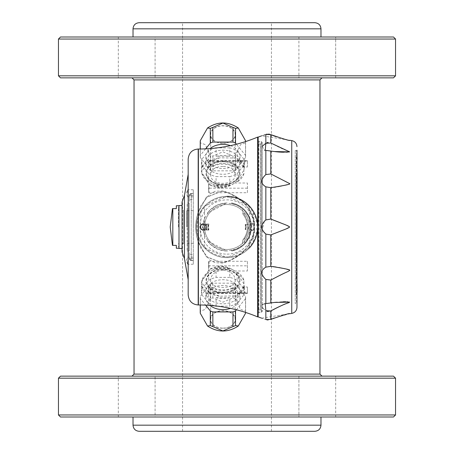 <?xml version="1.0" encoding="UTF-8"?>
<svg xmlns="http://www.w3.org/2000/svg" width="454" height="454" viewBox="0 0 454 454"><rect width="100%" height="100%" fill="white"/><g stroke="black" fill="none" stroke-linecap="round" stroke-linejoin="round"><path stroke-width="0.34" stroke-dasharray="2.27 1.7" d="M249.462 206.15L253.241 211.172L253.241 242.828L249.405 247.907A30.645 30.645 0 0 1 227.011 257.645L249.405 247.907A30.645 30.645 0 0 1 196.355 227.006A30.645 30.645 0 0 1 227 196.355L204.538 206.15L204.538 247.85L227 257.645A30.645 30.645 0 0 1 196.355 227.006A30.645 30.645 0 0 1 227 196.355L249.462 206.15L249.462 247.85M253.241 211.172L253.304 211.275C259.064 221.756 259.064 232.244 253.304 242.72L253.241 242.828M200.759 211.172L200.696 242.725C194.936 232.221 194.936 221.739 200.696 211.275L204.538 206.15M200.759 242.828L204.538 247.85M319.956 374.096L134.043 374.096M134.043 79.904L319.956 79.904M198.398 304.974L198.398 242.152L206.615 256.947L222 262.815C239.292 258.894 250.165 248.202 254.626 230.74L254.524 230.411L251.278 230.411L251.278 223.589L254.524 223.589L254.626 223.26C250.165 205.798 239.292 195.112 222 191.185L206.615 197.053L198.398 211.848L198.398 149.026M257.645 137.108L257.645 316.892M237.136 159.303A21.451 15.169 0 0 1 243.934 167.628L237.136 159.303L237.136 158.1L220.008 157.799L209.078 161.232L201.463 171.845L209.078 184.42L220.008 187.854C226.614 187.723 232.323 185.374 237.136 180.811L243.934 170.08L244.366 166.873L243.934 164.013L237.136 158.1L237.136 150.876A21.451 15.169 0 0 0 229.764 147.856L229.764 156.284L216.064 156.284L216.064 148.004M209.078 292.768L220.008 296.201L237.136 295.9L243.934 289.987L244.366 287.127L243.934 283.92L237.136 273.189C232.363 268.637 226.654 266.288 220.008 266.146L209.078 269.58L201.463 282.155L209.078 292.768A21.451 15.169 0 0 0 220.008 296.201M296.258 232.153L296.258 215.02L296.258 236.284L296.666 236.29L296.666 215.02L296.666 236.29L296.258 236.29L296.258 232.153L296.666 232.153M245.211 224.446L247.43 224.446L245.211 224.446A18.387 18.387 0 0 1 245.211 229.554L245.932 229.554A19.102 19.102 0 0 0 245.932 224.446A19.102 19.102 0 0 1 245.932 229.554L245.211 229.554A18.387 18.387 0 0 0 245.211 224.446M296.258 243.378L296.666 241.607L296.666 261.691L296.666 242.198L296.258 242.198L296.258 244.558L296.666 244.558L296.666 252.833L296.666 242.788L296.666 262.287L296.666 244.564L296.258 244.558L296.258 242.788L296.666 242.788L296.666 241.017L296.666 242.788L296.258 242.788L296.258 241.607L296.666 241.607L296.258 241.607L296.258 242.198L296.258 241.607L296.666 241.607L296.258 241.607L296.258 241.017L296.666 241.017L296.258 241.017L296.258 245.739L296.666 245.739L296.258 245.739L296.258 243.378L296.666 243.378M296.973 150.387L296.973 303.817L296.564 303.408L296.768 150.387M205.753 229.452A0.613 0.613 0 0 0 206.366 230.064L206.366 229.452L205.753 229.452A0.613 0.613 0 0 0 206.366 230.064L208.148 230.064A19.102 19.102 0 0 1 208.148 223.936L208.057 224.548A19.102 19.102 0 0 0 208.057 229.452L208.148 230.064L206.366 230.064A0.613 0.613 0 0 1 205.753 229.452L205.753 224.548L205.753 229.452L204.936 229.452L204.936 224.548L203 224.548L203.137 230.064M248.117 224.656L247.43 224.446A1.226 1.226 0 0 1 248.656 225.672A1.226 1.226 0 0 0 248.117 224.656A21.247 21.247 0 0 0 244.57 215.054L244.161 215.917L242.935 214.214L242.527 208.692A24.005 24.005 0 0 1 244.57 210.645L244.57 215.054M242.527 212.495A21.247 21.247 0 0 1 242.527 241.505L242.935 239.786L244.161 238.083A20.43 20.43 0 0 0 244.161 215.917M248.117 229.344A1.226 1.226 0 0 0 248.656 228.328A1.226 1.226 0 0 1 247.43 229.554L248.117 229.344A21.247 21.247 0 0 1 244.57 238.946L244.57 243.355A24.005 24.005 0 0 1 242.527 245.308L244.57 243.355L249.178 236.188L251.005 227L249.178 217.812L244.57 210.645L242.527 208.692L236.188 204.822L227 202.995A24.005 24.005 0 0 0 207.342 213.221C212.251 206.615 218.8 203.205 227 202.995L207.342 213.221M245.591 312.42A22.677 16.038 0 0 0 245.591 312.233A22.677 16.038 0 0 0 245.54 311.172L240.535 309.361L235.53 298.908L235.53 284.221A22.677 16.038 0 0 0 232.964 283.171L212.864 283.171A22.677 16.038 0 0 0 210.298 284.221L200.288 296.485A22.677 16.038 0 0 0 200.237 297.546A22.677 16.038 0 0 0 200.288 298.607L205.622 305.145M245.54 311.172L245.54 296.485L235.53 284.221M235.53 298.908A22.677 16.038 0 0 0 232.964 297.858L222.914 302.199L212.864 297.858A22.677 16.038 0 0 0 210.298 298.908L205.293 309.361L200.288 311.172A22.677 16.038 0 0 0 200.237 312.233M235.376 319.457A12.462 8.813 0 0 0 216.683 311.824A12.462 8.813 0 0 0 216.683 327.09A12.462 8.813 0 0 0 235.376 319.457M201.894 280.305L201.894 288.738L208.692 280.413L208.692 271.986L201.894 280.305A21.451 15.169 0 0 1 208.692 271.986M200.237 141.767A22.677 16.038 180 0 0 200.288 142.828L205.293 144.639L210.298 155.092A22.677 16.038 180 0 0 212.864 156.142L222.914 151.801L232.964 156.142A22.677 16.038 180 0 0 235.53 155.092L240.535 144.639L245.54 142.828A22.677 16.038 180 0 0 245.591 141.767A22.677 16.038 180 0 0 245.591 141.58M235.376 134.543A12.462 8.813 180 0 0 216.683 126.91A12.462 8.813 180 0 0 216.683 142.176A12.462 8.813 180 0 0 235.376 134.543M200.288 149.014L200.288 155.393A22.677 16.038 180 0 0 200.237 156.454A22.677 16.038 180 0 0 200.288 157.515L210.298 169.779A22.677 16.038 180 0 0 212.864 170.829L232.964 170.829A22.677 16.038 180 0 0 235.53 169.779L245.54 157.515A22.677 16.038 180 0 0 245.591 156.454A22.677 16.038 180 0 0 245.54 155.393L236.432 144.23M205.622 148.855L200.288 155.393M296.666 191.974L296.666 199.068L296.666 191.974L296.258 191.98L296.258 195.521L296.666 195.526L296.258 195.521L296.258 191.974L296.666 191.974M296.666 203.795L296.666 210.293L296.666 203.795L296.258 203.795L296.258 206.752L296.666 206.752M254.524 223.589L253.843 223.936L253.843 230.064L251.005 230.064A0.715 0.715 0 0 1 250.29 229.349L250.29 224.651L250.29 229.349A0.715 0.715 0 0 0 250.523 229.877L251.005 230.064L251.244 223.379M254.546 223.118L254.615 230.876C250.114 248.298 239.224 258.967 221.938 262.894L206.212 256.533L198.035 241.046C195.033 231.682 195.033 222.318 198.035 212.954L206.212 197.467L221.938 191.106C239.224 195.033 250.114 205.702 254.615 223.124L253.843 223.936L250.523 224.123A0.715 0.715 0 0 0 250.75 223.493L250.523 224.123L253.86 223.936M251.278 230.411L251.227 230.751C248.849 241.766 242.368 248.531 231.784 251.045A24.516 24.516 0 0 0 231.784 202.955C242.345 205.446 248.832 212.211 251.227 223.249L251.249 223.396M286.582 181.855L270.794 173.927L265.84 174.591C260.528 179.574 260.528 183.654 265.84 186.838L270.794 187.684L270.794 219.061L265.84 219.929L265.84 186.838M271.515 187.604L274.023 187.286M274.948 187.156L275.243 187.11M275.771 187.025L276.883 186.844M276.929 186.838L277.905 186.668M278.807 186.503L279.494 186.373M280.005 186.276L280.725 186.129M281.429 185.987L289.204 184.023M289.215 184.018L289.697 183.632L286.644 181.889M266.952 319.86L265.84 319.571C260.528 317.783 260.528 317.783 265.84 319.571L265.84 310.706L266.975 311.308M265.84 303.635L274.335 302.455L265.84 303.635L265.84 279.409L270.794 280.073L288.875 271.032M264.29 303.879L262.974 304.316M262.293 304.73L262.293 307.54M262.979 308.34L265.84 310.706M271.367 266.379L265.84 267.162C260.528 270.357 260.528 274.437 265.84 279.409M264.307 221.331L262.293 229.809M262.293 146.46L264.37 150.143M265.278 150.302L274.335 151.545L265.278 150.302M288.687 140.082L261.776 135.786M261.998 135.718L264.279 134.969M264.813 134.787L265.84 134.429L265.84 143.294L266.946 142.704M258.156 316.892L258.156 137.108M205.866 162.231A17.048 12.054 180 0 0 222.914 174.285A17.048 12.054 180 0 0 239.962 162.231A17.048 12.054 180 0 0 222.914 150.172A17.048 12.054 180 0 0 205.866 162.231L205.866 156.454A17.048 12.054 0 0 1 209.992 148.589M230.445 145.638A17.048 12.054 0 0 1 239.962 156.454A17.048 12.054 0 0 1 222.914 168.508A17.048 12.054 0 0 1 205.866 156.454M297.075 177.758L296.258 177.758L296.258 276.231L296.258 177.758L297.075 177.769L297.075 276.231L296.258 276.242L297.075 276.242L297.075 177.758M296.258 195.521L296.258 199.068L296.258 195.521L296.666 195.521M251.227 230.751L250.75 230.507A0.715 0.715 0 0 0 250.523 229.877L250.75 230.507A24.005 24.005 0 0 0 250.75 223.493L251.227 223.249M251.244 230.626L251.011 230.064L253.86 230.064L254.546 230.882M296.258 277.944L296.258 176.05L296.258 277.95L295.236 277.944L295.236 176.05L295.236 277.944M296.258 277.95L295.236 277.95M296.258 216.2L296.666 216.2L296.258 216.2M296.258 217.977L296.666 217.977L296.258 217.977M296.258 253.423L296.258 257.56L296.258 250.466L296.666 250.466L296.258 250.466L296.258 252.833L296.666 252.833L296.258 252.833L296.258 246.925L296.666 246.925L296.258 246.925L296.258 250.466L296.258 244.564L296.258 253.423L296.666 253.423M265.84 267.162L265.84 234.071L270.794 234.939L272.4 234.338M272.871 234.156L275.3 233.225M275.833 233.016L276.628 232.703M277.167 232.493L277.791 232.249M278.223 232.079L278.767 231.863M279.221 231.682L279.687 231.495M280.067 231.347L280.578 231.143M280.833 231.041L282.343 230.433M283.137 230.11L289.697 227L283.722 224.128M283.705 224.117L280.527 222.84M280.067 222.653L279.562 222.454M279.062 222.256L278.648 222.091M278.058 221.858L277.627 221.688M277.008 221.444L276.554 221.268M275.794 220.967L275.255 220.763M274.545 220.485L273.989 220.269M272.809 219.815L270.794 219.061M204.936 223.936L204.936 224.548L206.366 224.548L206.366 223.936A0.613 0.613 0 0 0 205.753 224.548A0.613 0.613 0 0 1 206.366 223.936L203.137 223.936L203 224.548M198.398 242.152L198.029 241.006C195.084 231.671 195.084 222.329 198.029 212.994L198.398 211.848M188.183 294.964L188.183 159.036M253.843 223.936L254.478 223.482L254.501 224.588L250.29 224.651A0.715 0.715 0 0 1 251.005 223.936M296.258 259.33L296.258 262.287L296.258 258.74L296.666 258.74L296.258 258.74L296.258 259.33L296.666 259.33M296.258 260.511L296.666 260.511M296.973 307.341L296.973 150.183M254.524 230.411L253.86 230.064M254.501 224.588L254.501 229.412L250.29 229.349M296.258 243.968L296.666 243.968L296.258 243.968L296.258 246.919L296.258 243.968M296.258 215.02L296.666 215.02L296.258 215.02M176.334 205.753L176.334 208.613L172.815 208.613L172.815 245.387L176.334 245.387L176.334 248.247M220.008 266.146A21.451 15.169 0 0 0 209.078 269.58M237.136 280.413L243.934 288.738L243.934 280.305A21.451 15.169 0 0 0 237.136 271.986L237.136 280.413A21.451 15.169 180 0 0 229.764 277.394L229.764 268.967A21.451 15.169 0 0 0 216.064 268.967L216.064 277.394A21.451 15.169 180 0 0 208.692 280.413M201.894 286.372L208.692 294.697A21.451 15.169 0 0 1 201.894 286.372L201.894 294.799A21.451 15.169 180 0 1 201.463 291.769A21.451 15.169 180 0 1 201.894 288.738M208.692 294.697L208.692 303.124A21.451 15.169 180 0 0 215.048 305.882M216.064 305.996L216.064 297.716A21.451 15.169 0 0 0 229.764 297.716L229.764 306.144A21.451 15.169 180 0 0 237.136 303.124L237.136 294.697A21.451 15.169 0 0 0 243.934 286.372L243.934 294.799A21.451 15.169 180 0 0 244.366 291.769A21.451 15.169 180 0 0 243.934 288.738M296.258 206.752L296.258 210.293L296.258 207.342L296.666 207.342M296.258 210.293L296.666 210.293M296.258 211.218L296.258 219.134L296.258 218.17L296.973 218.17L296.973 219.134L296.973 210.962L296.258 211.218L296.258 156.006L296.258 166.385L296.258 161.573L296.973 161.573M296.258 159.161L296.973 159.161M297.075 161.573L297.075 166.385L297.075 161.573M212.864 297.858L212.864 283.171M232.964 297.858L232.964 283.171M296.258 176.05L295.236 176.05M245.62 229.554A18.796 18.796 0 0 0 245.62 224.446M248.656 228.328L248.656 225.672L248.656 228.328M242.527 241.505L242.527 245.308L236.188 249.178L227 251.005L217.812 249.178L210.026 243.974L204.822 236.188A24.005 24.005 0 0 1 204.822 217.812L210.026 210.026L217.812 204.822L227 202.995M227 249.473A22.473 22.473 0 0 0 246.46 215.763A22.473 22.473 0 0 0 207.54 215.763A22.473 22.473 0 0 0 227 249.473A22.473 22.473 0 0 0 246.46 215.763A22.473 22.473 0 0 0 207.54 215.763A22.473 22.473 0 0 0 227 249.473A22.473 22.473 0 0 0 246.46 215.763A22.473 22.473 0 0 0 207.54 215.763A22.473 22.473 0 0 0 227 249.473M242.935 239.786A20.43 20.43 0 0 0 242.935 214.214M244.161 238.083L244.57 238.946M205.974 230.064A21.247 21.247 0 0 1 205.974 223.936L206.803 223.936A20.43 20.43 0 0 0 206.803 230.064A20.43 20.43 0 0 1 206.803 223.936L206.366 223.936M295.236 150.444L296.564 150.592L296.564 303.408L295.236 303.556L295.236 150.444L295.236 303.556M222.914 166.431C215.463 166.703 211.377 169.353 210.656 174.381C209.901 186.344 235.932 186.339 235.172 174.381C234.457 169.359 230.371 166.709 222.914 166.431M229.764 147.856L217.29 147.856M229.764 185.033L229.764 176.606L216.064 176.606L216.064 185.033L229.764 185.033A21.451 15.169 0 0 1 216.064 185.033M296.258 161.573L296.258 294.833L296.973 294.833M296.258 292.421L296.973 292.421M297.075 292.421L297.075 287.609L297.075 292.421M216.064 297.716L229.764 297.716M209.078 161.232A21.451 15.169 0 0 1 220.008 157.799M296.258 220.928L296.666 220.928L296.258 220.928M296.973 283.727L296.973 170.261L296.973 283.727M296.973 211.218L296.973 218.17M296.973 169.399L297.075 156.006M296.973 284.613L297.075 297.994M296.258 218.17L296.258 294.833M269.534 134.202L271.157 134.77M271.901 135.088L272.4 135.298M273.575 135.769L274.131 135.984M274.721 136.206L275.124 136.359M275.896 136.637L285.946 139.526M286.247 139.588L286.809 139.707M286.945 139.736L288.086 139.968M288.347 140.019L288.659 140.076M289.277 152.05L289.697 151.886C287.155 150.138 288.954 152.572 270.794 143.016L268.132 142.431M274.766 151.602L275.169 151.653M275.981 151.749L276.373 151.795M277.025 151.857L277.371 151.891M278.018 151.948L278.37 151.982M278.921 152.022L279.25 152.045M280.51 152.124L280.878 152.141M281.191 152.158L281.486 152.169M284.102 152.232L284.669 152.232M284.72 152.232L285.123 152.232M285.174 152.232L285.634 152.232M285.827 152.226L286.151 152.221M286.485 152.215L287.416 152.186M287.779 152.169L288.631 152.118M288.727 152.113L289.102 152.073M289.692 270.351L288.931 269.869M288.648 269.772L288.074 269.602M286.985 269.301L284.964 268.796M283.858 268.541L283.001 268.348M282.717 268.286L281.758 268.081M281.367 268.002L280.827 267.888M279.959 267.718L279.454 267.616M278.994 267.531L276.14 267.031M275.635 266.952L275.096 266.867M274.585 266.793L273.898 266.697M272.814 266.549L271.798 266.424M289.221 302.432L289.658 302.058M287.365 301.814L286.037 301.774M284.091 301.768L283.614 301.774M283.273 301.779L281.962 301.814M281.872 301.819L276.355 302.211M275.981 302.25L275.152 302.347M274.749 302.404L265.318 303.692M271.339 310.672L272.525 310.02M273.841 309.316L274.261 309.089M274.903 308.76L275.379 308.516M276.253 308.073L276.611 307.897M277.343 307.534L277.672 307.375M278.381 307.035L278.694 306.887M281.611 305.553L281.968 305.394M282.836 305.02L283.341 304.804M283.392 304.782L284.499 304.328M284.987 304.123L285.855 303.777M287.859 302.988L289.05 302.512M261.657 318.175L289.697 313.737L274 318.067M273.552 318.243L268.093 319.956M296.258 254.013L296.258 261.691L296.258 256.379L296.666 256.379L296.258 256.379L296.258 254.013L296.666 254.013M222.914 328.123A12.258 8.666 0 0 0 235.172 319.457A12.258 8.666 0 0 0 222.914 310.786A12.258 8.666 0 0 0 210.656 319.457A12.258 8.666 0 0 0 222.914 328.123M296.258 233.333L296.666 233.339M296.258 261.697L296.666 261.697L296.258 261.691M296.258 262.287L296.666 262.287M296.258 249.286L296.666 249.286M296.258 207.342L296.258 203.795M296.258 199.068L296.666 199.068L296.258 199.068M296.258 176.056L295.236 176.056M296.258 229.792L296.666 229.792L296.258 229.792M205.866 291.769A17.048 12.054 0 0 0 222.914 303.828A17.048 12.054 0 0 0 239.962 291.769A17.048 12.054 0 0 0 222.914 279.715A17.048 12.054 0 0 0 205.866 291.769L205.866 297.546A17.048 12.054 180 0 1 222.914 285.492A17.048 12.054 180 0 1 239.962 297.546A17.048 12.054 180 0 1 230.445 308.362M229.764 277.394L216.064 277.394M237.136 303.124L243.934 294.799M217.29 306.144L229.764 306.144M201.894 294.799L208.692 303.124M178.989 248.452L178.989 205.548M178.989 227L178.989 205.753L178.989 227M243.934 173.695A21.451 15.169 0 0 1 237.136 182.014L243.934 173.695L243.934 165.262A21.451 15.169 0 0 0 244.366 162.231A21.451 15.169 0 0 0 243.934 159.201L243.934 167.628M229.764 176.606A21.451 15.169 0 0 0 237.136 173.587L237.136 182.014M220.008 187.854A21.451 15.169 0 0 1 209.078 184.42M216.064 156.284A21.451 15.169 0 0 1 229.764 156.284M208.692 159.303L201.894 167.628A21.451 15.169 0 0 1 208.692 159.303L208.692 150.876A21.451 15.169 0 0 1 215.048 148.118M201.894 167.628L201.894 159.201A21.451 15.169 0 0 0 201.463 162.231L201.463 171.845M201.894 173.695L208.692 182.014A21.451 15.169 0 0 1 201.894 173.695L201.894 165.262A21.451 15.169 0 0 1 201.463 162.231M208.692 182.014L208.692 173.587A21.451 15.169 0 0 0 216.064 176.606M188.183 174.359L188.183 279.641M205.974 223.936L203.137 223.936M204.822 236.188L203.193 230.064C199.374 228.022 199.374 225.978 203.193 223.936L204.822 217.812M257.645 227A30.645 30.645 0 0 1 211.678 253.542A30.645 30.645 0 0 1 211.678 200.458A30.645 30.645 0 0 1 257.645 227A30.645 30.645 0 0 1 211.678 253.542A30.645 30.645 0 0 1 211.678 200.458A30.645 30.645 0 0 1 257.645 227M250.29 224.651A0.715 0.715 0 0 1 250.523 224.123M250.727 230.655C248.349 241.63 241.851 248.287 231.234 250.631A999.396 999.396 0 0 1 231.784 251.045M231.784 202.955A999.396 999.396 0 0 1 231.234 203.369A24.005 24.005 0 0 1 231.234 250.631M231.234 203.369C241.84 205.707 248.338 212.364 250.727 223.345M243.934 159.201L237.136 150.876M208.692 150.876L201.894 159.201M237.136 173.587L243.934 165.262M201.894 165.262L208.692 173.587M243.934 280.305L237.136 271.986M229.764 268.967L216.064 268.967M237.136 294.697L243.934 286.372M182.054 201.968L182.054 252.032M209.992 305.411A17.048 12.054 180 0 1 205.866 297.546M182.054 248.452L182.054 205.548M266.952 134.14L268.745 134.078M268.223 311.575L270.794 310.984L270.794 319.389M236.432 309.77L245.54 298.607A22.677 16.038 0 0 0 245.591 297.546A22.677 16.038 0 0 0 245.54 296.485M200.288 142.828L200.288 157.515M210.298 155.092L210.298 169.779M212.864 156.142L212.864 170.829M232.964 156.142L232.964 170.829M235.53 155.092L235.53 169.779M245.54 142.828L245.54 157.515M245.54 141.591L245.54 155.393M210.298 298.908L210.298 284.221M200.288 311.172L200.288 296.485M200.288 304.986L200.288 298.607M245.54 312.409L245.54 298.607M222.914 143.214A12.258 8.666 180 0 0 235.172 134.543A12.258 8.666 180 0 0 222.914 125.877A12.258 8.666 180 0 0 210.656 134.543A12.258 8.666 180 0 0 222.914 143.214M222.914 270.232C215.463 270.987 211.377 274.12 210.656 279.619C209.901 290.027 235.932 290.021 235.172 279.619C234.457 274.12 230.371 270.993 222.914 270.232M297.075 169.399L297.075 284.613M296.258 257.56L296.666 257.56L296.258 257.554M296.258 249.882L296.666 249.882M296.258 246.925L296.666 246.919M296.258 245.745L296.666 245.745M296.258 245.149L296.666 245.149M296.258 244.558L296.666 244.558M296.258 245.739L296.666 245.739M296.258 247.515L296.666 247.515M296.258 250.466L296.666 250.466M296.258 252.827L296.666 252.827M296.258 255.784L296.666 255.784M296.258 258.74L296.666 258.74L296.258 258.74M296.258 261.101L296.666 261.101M296.258 256.374L296.666 256.374M296.258 252.237L296.666 252.237M296.258 251.056L296.666 251.056M296.258 230.382L296.666 230.382L296.258 230.382M296.258 227.426L296.666 227.426L296.258 227.426M296.258 223.879L296.666 223.884L296.258 223.879M296.258 235.11L296.666 235.11M296.258 236.29L296.666 236.29M296.258 232.743L296.666 232.743M296.258 231.563L296.666 231.563M296.258 221.518L296.666 221.518L296.258 221.518M296.258 219.747L296.666 219.747L296.258 219.747M296.258 218.567L296.666 218.567L296.258 218.567M393.505 376.139L60.495 376.139M227 77.861L132 77.861L227 77.861M298.902 376.139L335.676 376.139L298.902 376.139L335.676 376.139L298.902 376.139L298.902 416.999L335.676 416.999L298.902 416.999L335.676 416.999L298.902 416.999L298.902 376.139M136.711 376.139L155.098 376.139L136.711 376.139M60.495 77.861L393.505 77.861M335.676 77.861L298.902 77.861L335.676 77.861L298.902 77.861L335.676 77.861L335.676 37.001L298.902 37.001L335.676 37.001L298.902 37.001L335.676 37.001L335.676 77.861M136.711 77.861L155.098 77.861L136.711 77.861M395.548 378.182L58.453 378.182M155.098 416.999L118.324 416.999L155.098 416.999L155.098 376.139L155.098 416.999L118.324 416.999L155.098 416.999M58.453 75.818L395.548 75.818M155.098 37.001L118.324 37.001L155.098 37.001L155.098 77.861L155.098 37.001L118.324 37.001L155.098 37.001M298.902 37.001L298.902 77.861L298.902 37.001M58.453 414.956L395.548 414.956M60.495 416.999L393.505 416.999M227 416.999L320.978 416.999L227 416.999M395.548 39.044L58.453 39.044M393.505 37.001L60.495 37.001M227 37.001L320.978 37.001L227 37.001M139.151 431.3L314.849 431.3M314.849 22.7L139.151 22.7M227 431.3L182.565 431.3L227 431.3M227 22.7L182.565 22.7L227 22.7M200.702 224.741L203.256 223.453L203.188 223.953L206.57 227C204.527 223.045 202.484 223.045 200.441 227C202.478 230.955 204.521 230.955 206.57 227L203.188 230.047L203.256 230.541L200.702 229.259L199.885 227L200.702 224.741L203.256 223.453M203.188 230.047A3.065 3.065 0 0 1 203.188 223.953A24.005 24.005 0 0 0 203.188 230.047M203.256 230.541L200.702 229.259M203.267 230.604L203.193 230.064A3.065 3.065 0 0 1 200.237 227A3.065 3.065 0 0 1 203.193 223.936L203.267 223.396M208.454 230.064L208.863 230.025L208.641 228.022A18.387 18.387 0 0 1 208.641 225.978L208.863 223.975L208.454 223.936A18.796 18.796 0 0 0 208.454 230.064L203.301 230.064A3.065 3.065 0 0 1 200.237 227A3.065 3.065 0 0 1 203.301 223.936L208.454 223.936M208.863 223.975A18.387 18.387 0 0 0 208.863 230.025M203.193 223.936A24.005 24.005 0 0 0 203.193 230.064M207.342 240.779A24.005 24.005 0 0 0 227 251.005C218.788 250.79 212.239 247.385 207.342 240.779L227 251.005M187.672 193.291L187.672 189.755L187.672 193.291M187.672 196.764L186.242 193.291L187.672 189.817M193.291 193.291L193.291 189.755L193.291 193.291M193.291 260.709L193.291 264.245L193.291 260.709M187.672 260.709L187.672 264.245L187.672 260.709M187.672 264.183L186.242 260.709L187.672 257.236M208.613 261.754L209.022 261.271L247.43 261.271L247.43 270.993L234.69 270.993A16.344 11.554 0 0 0 211.138 270.993L209.022 270.993L208.613 269.012L208.613 261.754L208.613 269.012M247.43 261.271L247.43 270.993M234.69 270.993C226.841 265.448 218.987 265.448 211.138 270.993M208.613 288.421L209.022 287.019L211.138 287.019A16.344 11.554 0 0 0 234.69 287.019L247.43 287.019L247.43 293.403L209.022 293.403L208.613 292.802L208.613 288.421L208.613 292.802M247.43 287.019L247.43 293.403M211.138 287.019C218.987 290.838 226.835 290.838 234.69 287.019M209.022 293.057L247.43 293.057M208.613 161.005L209.022 160.597L247.43 160.597L247.43 160.943L209.022 160.943L209.022 160.597L209.022 166.981L211.138 166.981A16.344 11.554 0 0 1 234.69 166.981L247.43 166.981L247.43 161.794L209.022 161.794A0.409 0.289 180 0 0 208.613 162.084L208.613 165.579L208.613 162.084M247.43 160.597L247.43 161.794M208.613 161.198L209.022 160.943M247.43 160.943L247.43 166.981M234.69 166.981C226.841 163.162 218.987 163.162 211.138 166.981M209.022 166.981L208.613 165.579M234.69 183.007L247.43 183.007L247.43 192.729L209.022 192.729L208.613 192.246L208.613 184.988L209.022 183.007L211.138 183.007C218.987 188.552 226.835 188.552 234.69 183.007A16.344 11.554 0 0 1 211.138 183.007M247.43 192.729L247.43 183.007M208.613 184.988L208.613 192.246M189.204 252.537L189.204 258.457A2.043 1.964 180 0 0 191.248 260.426L191.248 193.461L191.248 260.426A2.043 1.964 0 0 1 189.204 258.457L191.248 260.539L189.204 258.496L189.204 257.832C189.204 250.931 189.204 250.931 189.204 257.832A2.043 0.721 0 0 0 191.248 258.553L193.291 258.553L193.291 254.581L193.291 260.539L193.291 258.553L191.248 258.553A2.043 0.721 180 0 1 189.204 257.832L189.204 252.537L189.812 253.996L191.248 254.581L193.291 254.581M193.291 195.447L193.291 199.419L193.291 195.447L191.248 195.447L191.248 193.461L191.248 199.419L191.248 195.447L193.291 195.447M189.204 201.463L189.204 196.168C189.204 203.069 189.204 203.069 189.204 196.168A2.043 0.721 0 0 1 191.248 195.447A2.043 0.721 180 0 0 189.204 196.168L189.204 195.504L191.248 193.461L193.291 193.461L191.248 193.461L189.204 195.543A2.043 1.964 180 0 1 191.248 193.574L193.291 193.574L193.291 260.539L193.291 193.574L191.248 193.574A2.043 1.964 0 0 0 189.204 195.543L189.204 201.463L189.812 200.004L191.248 199.419L193.291 199.419M193.291 227L193.291 210.656L193.291 227M189.204 202.995L189.204 251.005L189.204 202.995L187.162 202.995L187.162 251.005L187.162 202.995M189.204 251.005L187.162 251.005M187.162 227L187.162 210.247L187.162 227M186.753 227L186.753 210.656L186.753 227M178.377 227L178.377 207.801L178.377 227M222.914 292.728A16.344 11.554 0 0 0 239.258 281.174A16.344 11.554 0 0 0 222.914 269.614A16.344 11.554 0 0 0 206.57 281.174A16.344 11.554 0 0 0 222.914 292.728M222.914 269.108A16.344 11.554 0 0 0 222.812 269.108A16.344 11.554 0 0 0 206.57 280.668A16.344 11.554 0 0 0 222.914 292.223A16.344 11.554 0 0 0 239.258 280.668A16.344 11.554 0 0 0 222.914 269.108M222.914 293.233A17.059 12.065 180 0 1 205.855 281.213A17.059 12.065 180 0 1 222.806 269.108A17.059 12.065 180 0 1 239.973 281.134A17.059 12.065 180 0 1 222.914 293.233M222.914 161.777A16.344 11.554 180 0 0 206.57 173.332A16.344 11.554 180 0 0 222.914 184.892A16.344 11.554 180 0 0 239.258 173.332A16.344 11.554 180 0 0 222.914 161.777M222.914 160.767A17.059 12.065 180 0 0 208.142 178.859A17.059 12.065 180 0 0 237.686 178.859A17.059 12.065 180 0 0 222.914 160.767M222.914 161.272A16.344 11.554 0 0 1 239.258 172.826A16.344 11.554 0 0 1 222.914 184.386A16.344 11.554 0 0 1 206.57 172.826A16.344 11.554 0 0 1 222.914 161.272M182.054 210.656L182.054 243.344L182.054 210.656L183.586 210.656L183.586 243.344L183.586 210.656L182.054 209.124L182.054 244.876L182.054 209.124M182.054 243.344L183.586 243.344L182.054 244.876M258.156 176.651L258.156 161.011L257.645 162.072L258.156 161.011L258.156 176.651L257.645 174.081L257.645 162.072L257.645 174.081L257.645 162.072L257.645 174.081L258.156 176.651L258.156 185.3L257.645 187.264L257.645 202.955L257.645 187.264L258.156 185.3L258.156 176.651M257.645 143.237L258.156 144.735L257.645 143.237L258.462 144.054L260.709 144.054L260.709 309.946L260.709 144.054L262.293 142.63L262.293 227L262.293 142.63L261.22 141.5L261.22 312.5L261.22 141.5L258.973 141.5L258.973 312.5L258.973 141.5L258.156 140.683L258.156 227L258.156 140.683M258.156 144.735L258.156 146.767L257.645 146.761L257.645 153.259L257.645 146.761L258.156 146.767L257.645 146.761L258.156 146.767L258.156 142.215L258.156 144.735M257.645 153.259L258.156 155.228L257.645 153.259L257.645 146.761L257.645 153.259M257.645 202.955L258.156 205.736L258.156 215.939L257.645 218.51L257.645 235.49L257.645 218.51L258.156 215.939L257.645 187.264L257.645 202.955M257.645 235.49L258.156 238.061L257.645 266.736L257.645 251.045L258.156 248.264L258.156 238.061L257.645 235.49L257.645 218.51L257.645 235.49M257.645 266.736L258.156 268.7L257.645 291.928L257.645 279.919L258.156 277.349L258.156 268.7L257.645 266.736L257.645 251.045L257.645 266.736M257.645 291.928L258.156 292.989L257.645 307.239L257.645 300.741L258.156 298.772L258.156 292.989L257.645 291.928L257.645 279.919L257.645 291.928M257.645 307.239L258.156 307.233L258.156 309.265L257.645 310.763L258.156 309.265L258.156 307.233L257.645 307.239L258.156 307.233L257.645 307.239L257.645 300.741L257.645 307.239M258.156 238.061L258.156 215.939L258.156 238.061M258.156 227L258.156 313.317L258.156 227M262.293 227L262.293 311.37L262.293 227M258.156 298.772L258.156 307.273L258.156 298.772M258.156 248.264L258.156 268.7L258.156 248.264M257.645 310.332L257.645 311.784L257.645 310.332M258.156 205.736L258.156 185.3L258.156 205.736M257.645 143.668L257.645 142.215L257.645 143.668M258.156 155.228L258.156 146.727L258.156 155.228M258.156 277.349L258.156 292.989L258.156 277.349M258.156 309.265L258.156 311.784L258.156 309.265M208.057 224.548L206.366 224.548L206.366 229.452L208.057 229.452M265.84 174.591L265.84 150.365M198.194 212.472L198.194 149.026M198.194 304.974L198.194 241.528M291.746 313.402L291.746 140.598M204.936 230.064L204.936 229.452L203 229.452M270.794 143.016L270.794 134.611M270.794 173.927L270.794 150.961M270.794 266.316L270.794 234.939M270.794 303.039L270.794 280.073M227 254.138A27.138 27.138 0 0 0 250.5 213.431A27.138 27.138 0 0 0 203.5 213.431A27.138 27.138 0 0 0 227 254.138M227 256.868A29.868 29.868 0 0 0 252.867 212.063A29.868 29.868 0 0 0 201.133 212.063A29.868 29.868 0 0 0 227 256.868M184.449 195.419L184.449 258.581M133.022 425.171L320.978 425.171M320.978 28.829L133.022 28.829M200.441 227L199.885 227M208.641 228.022L203.301 228.022L203.301 230.064M203.301 228.022A1.022 1.022 0 0 1 202.28 227A1.022 1.022 0 0 1 203.301 225.978L208.641 225.978M203.301 225.978L203.301 223.936M209.022 261.271L209.022 265.811L247.43 265.811M208.613 265.522A0.409 0.289 180 0 0 209.022 265.811L209.022 270.993M209.022 287.019L209.022 292.206L247.43 292.206M208.613 291.916A0.409 0.289 180 0 0 209.022 292.206L209.022 293.403L208.613 292.995M209.022 183.007L209.022 192.729M247.43 188.189L209.022 188.189A0.409 0.289 180 0 0 208.613 188.478M193.291 260.426L191.248 260.426L193.291 260.426M258.462 144.054L258.462 309.946L258.462 144.054M239.962 162.231L239.962 156.454M254.62 230.831C254.041 239.286 248.627 247.532 238.378 255.579C229.293 260.919 223.822 263.365 221.972 262.923L215.156 262.73L209.686 259.977L201.099 248.764L198.001 241.034C195.016 231.676 195.016 222.324 198.001 212.966L200.94 205.554L209.686 194.023L215.338 191.225L221.972 191.077C223.782 190.623 229.242 193.064 238.344 198.398C248.61 206.434 254.036 214.691 254.62 223.169M201.463 282.155L201.463 291.769M297.075 166.385L296.258 166.385M254.501 229.412L254.478 230.518L253.843 230.064M296.258 219.134L296.973 219.134M296.258 210.962L296.973 210.962M297.075 287.609L296.258 287.609M296.973 156.006L296.258 156.006M296.973 297.994L296.258 297.994M244.366 287.127L244.366 291.769M244.366 162.231L244.366 166.873M239.962 291.769L239.962 297.546M274.318 151.54L265.318 150.308M200.237 156.454L200.237 149.014M245.591 156.454L245.591 141.767M200.237 297.546L200.237 304.986M245.591 297.546L245.591 312.233M235.172 174.381L235.172 134.543M210.656 174.381L210.656 134.543M210.656 279.619L210.656 319.457M235.172 279.619L235.172 319.457M335.676 416.999L335.676 376.139L335.676 416.999M118.324 416.999L118.324 376.139L118.324 416.999M118.324 37.001L118.324 77.861L118.324 37.001M271.435 431.3L271.435 22.7M182.565 431.3L182.565 22.7M193.291 189.755L187.672 189.755M193.291 196.826L187.672 196.826M193.291 257.174L187.672 257.174M193.291 264.245L187.672 264.245M191.248 260.539L193.291 260.539L191.248 260.539M193.291 243.344L186.753 243.344L187.162 243.753M193.291 210.656L186.753 210.656L187.162 210.247M178.989 210.656L178.377 210.043M178.989 243.344L178.377 243.957M178.377 246.199L178.989 247.799M178.377 207.801L178.989 206.201M206.57 280.668L206.57 281.174M239.258 280.668L239.258 281.174M239.258 173.332L239.258 172.826M206.57 173.332L206.57 172.826M258.156 313.317L258.973 312.5L261.22 312.5L262.293 311.37L260.709 309.946L258.462 309.946L257.645 310.763M257.724 307.273L258.156 307.273L257.724 307.273M257.645 142.215L258.156 142.215M257.724 146.727L258.156 146.727L257.724 146.727M257.645 311.784L258.156 311.784"/><path stroke-width="0.68" d="M134.043 79.904L134.043 374.096L319.956 374.096L319.956 79.904L134.043 79.904L132 77.861M198.398 304.974L198.398 149.026C218.936 148.986 238.685 145.013 257.645 137.108L257.645 316.892C238.685 308.987 218.936 305.014 198.398 304.974L198.194 304.974C192.167 304.435 188.83 301.098 188.183 294.964L188.183 159.036C188.83 152.902 192.167 149.565 198.194 149.026L198.194 304.974M296.973 150.387L296.973 307.341C296.723 310.644 294.981 312.664 291.746 313.402L291.746 140.598C294.981 141.336 296.723 143.356 296.973 146.659M200.237 304.986L200.237 312.233A22.677 16.038 0 0 0 200.276 313.164A22.677 16.038 0 0 0 200.288 313.294L207.54 326.029L210.298 325.558A22.677 16.038 0 0 0 212.864 326.608L222.914 330.949L232.964 326.608A22.677 16.038 0 0 0 235.53 325.558L238.288 326.029L245.54 313.294A22.677 16.038 0 0 0 245.552 313.164A22.677 16.038 0 0 0 245.591 312.42M245.591 141.58A22.677 16.038 180 0 0 245.552 140.836A22.677 16.038 180 0 0 245.54 140.706L238.288 127.971L235.53 128.442A22.677 16.038 180 0 0 232.964 127.392L222.914 123.051L212.864 127.392A22.677 16.038 180 0 0 210.298 128.442L207.54 127.971L200.288 140.706A22.677 16.038 180 0 0 200.276 140.836A22.677 16.038 180 0 0 200.237 141.767L200.237 149.014M200.288 140.706L200.288 149.014M210.298 128.442L210.298 143.129L205.622 148.855M265.84 310.706L265.278 303.698L274.335 302.455L289.697 302.114C287.155 303.862 288.965 301.422 270.794 310.984L265.84 310.706L265.84 319.571C260.528 317.783 260.528 317.783 265.84 319.571L270.794 319.389C284.073 314.781 290.373 312.897 289.697 313.737L291.746 313.402M262.985 231.035L265.84 234.071C260.528 229.349 260.528 224.634 265.84 219.929L270.794 219.061L270.794 187.684L265.84 186.838C260.528 183.643 260.528 179.563 265.84 174.591L270.794 173.927L289.697 183.632C290.946 184.171 284.647 185.521 270.794 187.684L271.515 187.604M274.023 187.286L274.948 187.156M275.243 187.11L275.771 187.025M277.905 186.668L278.807 186.503M279.494 186.373L280.005 186.276M280.725 186.129L281.429 185.987M265.84 279.409C260.528 274.426 260.528 270.346 265.84 267.162L270.794 266.316C284.703 268.49 291.003 269.841 289.697 270.368C287.149 272.394 289.039 270.38 270.794 280.073L265.84 279.409L265.84 303.635M265.318 303.692L264.29 303.879M262.974 304.316L262.293 304.73M262.293 307.54L262.979 308.34M265.84 186.838L265.84 219.929L264.307 221.331M262.293 229.809L262.934 230.961M265.738 143.368L263.053 145.581M262.906 145.734L262.293 146.46M264.37 150.143L265.278 150.302L265.84 143.294L270.794 143.016L289.697 151.886L274.335 151.545L265.318 150.308M291.746 140.598L289.697 140.263C290.747 141.2 284.442 139.316 270.794 134.611L265.84 134.429C260.528 136.217 260.528 136.217 265.84 134.429L266.952 134.14M264.279 134.969L264.813 134.787M209.992 148.589A17.048 12.054 0 0 1 230.445 145.638M272.4 234.338L272.871 234.156M275.3 233.225L275.833 233.016M276.628 232.703L277.167 232.493M277.791 232.249L278.223 232.079M278.767 231.863L279.221 231.682M279.687 231.495L280.067 231.347M282.343 230.433L283.137 230.11M280.527 222.84L280.067 222.653M279.562 222.454L279.062 222.256M278.648 222.091L278.058 221.858M277.627 221.688L277.008 221.444M276.554 221.268L275.794 220.967M275.255 220.763L274.545 220.485M273.989 220.269L272.809 219.815M178.989 248.247L176.334 248.247L176.334 245.387L172.815 245.387L172.815 208.613L176.334 208.613L176.334 205.753L178.989 205.753M216.064 305.996L216.064 306.144A21.451 15.169 180 0 1 215.048 305.882M296.973 159.161L296.973 170.261M296.973 303.817L296.973 150.183M216.064 148.004L217.29 147.856M296.973 292.421L296.973 297.994M296.973 283.727L297.075 170.261M296.973 156.006L297.075 159.161M297.075 283.727L297.075 292.421M270.794 219.061C288.704 226.103 287.405 225.366 289.697 227C287.155 228.759 288.954 227.777 270.794 234.939L265.84 234.071L265.84 267.162M271.157 134.77L271.901 135.088M272.4 135.298L273.575 135.769M274.131 135.984L274.721 136.206M275.124 136.359L275.896 136.637M285.946 139.526L286.247 139.588M274.335 151.545L274.766 151.602M275.169 151.653L275.981 151.749M276.373 151.795L277.025 151.857M277.371 151.891L278.018 151.948M278.37 151.982L278.921 152.022M279.25 152.045L279.766 152.079M280.044 152.096L280.51 152.124M280.878 152.141L281.191 152.158M281.486 152.169L282.467 152.203M282.592 152.203L283.058 152.215M283.654 152.226L284.102 152.232M286.151 152.221L286.485 152.215M287.49 152.181L287.779 152.169M288.931 269.869L288.648 269.772M288.074 269.602L286.985 269.301M284.964 268.796L283.858 268.541M283.001 268.348L282.717 268.286M281.758 268.081L281.367 268.002M280.334 267.792L279.959 267.718M279.454 267.616L278.994 267.531M276.14 267.031L275.635 266.952M275.096 266.867L274.585 266.793M273.898 266.697L272.814 266.549M271.798 266.424L271.367 266.379M288.001 301.842L287.365 301.814M285.628 301.768L285.163 301.768M285.089 301.768L284.675 301.768M284.635 301.768L284.091 301.768M283.614 301.774L283.273 301.779M276.355 302.211L275.981 302.25M275.152 302.347L274.749 302.404M270.794 319.389L270.794 310.984L271.339 310.672M272.525 310.02L273.841 309.316M274.261 309.089L274.903 308.76M275.379 308.516L276.253 308.073M276.611 307.897L277.343 307.534M277.672 307.375L278.381 307.035M278.694 306.887L279.352 306.575M279.624 306.45L280.214 306.178M280.424 306.087L281.02 305.814M281.287 305.695L281.611 305.553M281.968 305.394L282.547 305.145M284.499 304.328L284.987 304.123M285.986 303.72L286.423 303.55M286.542 303.505L287.07 303.295M274 318.067L273.552 318.243M236.432 144.23L235.53 143.129A22.677 16.038 180 0 0 232.964 142.079L212.864 142.079A22.677 16.038 180 0 0 210.298 143.129M216.064 306.144L217.29 306.144M178.989 227L178.989 248.452L182.054 248.452L182.054 205.548L178.989 205.548L178.989 227M215.048 148.118A21.451 15.169 0 0 1 216.064 147.856M257.645 316.892L258.156 316.892L258.156 137.108L261.657 135.825M188.183 227L188.183 174.359L184.449 195.419L184.449 258.581L188.183 279.641L188.183 227M227 196.355A30.645 30.645 0 0 1 238.605 198.636A30.645 30.645 0 0 0 227 196.355M238.781 198.71A30.645 30.645 0 0 1 249.405 247.907A30.645 30.645 0 0 0 238.781 198.71M184.449 258.581L182.054 252.032L182.054 201.968L184.449 195.419M230.445 308.362A17.048 12.054 180 0 1 209.992 305.411M268.745 134.078L269.534 134.202M268.132 142.431L266.946 142.704M266.975 311.308L268.223 311.575M268.093 319.956L266.952 319.86M205.622 305.145L210.298 310.871A22.677 16.038 0 0 0 212.864 311.921L232.964 311.921A22.677 16.038 0 0 0 235.53 310.871L236.432 309.77M232.964 127.392L232.964 142.079M235.53 128.442L235.53 143.129M212.864 127.392L212.864 142.079M245.54 140.706L245.54 141.591M200.288 313.294L200.288 304.986M210.298 325.558L210.298 310.871M212.864 326.608L212.864 311.921M232.964 326.608L232.964 311.921M235.53 325.558L235.53 310.871M245.54 313.294L245.54 312.409M60.495 376.139L393.505 376.139L395.548 378.182L58.453 378.182L60.495 376.139M395.548 75.818L393.505 77.861L60.495 77.861L58.453 75.818L58.453 39.044L395.548 39.044L395.548 75.818L58.453 75.818M58.453 414.956L60.495 416.999L393.505 416.999L395.548 414.956L58.453 414.956L58.453 378.182M58.453 39.044L60.495 37.001L393.505 37.001L395.548 39.044M133.022 425.171L320.978 425.171C320.615 428.894 318.572 430.937 314.849 431.3L139.151 431.3C135.428 430.937 133.385 428.894 133.022 425.171L133.022 416.999M139.151 22.7L314.849 22.7C318.572 23.063 320.615 25.106 320.978 28.829L133.022 28.829C133.385 25.106 135.428 23.063 139.151 22.7M265.84 134.429L265.84 143.294M265.84 150.365L265.84 174.591M270.794 150.961L270.794 173.927M270.794 134.611L270.794 143.016M270.794 280.073L270.794 303.039M270.794 234.939L270.794 266.316M238.288 326.029C228.039 332.663 217.789 332.663 207.54 326.029M207.54 127.971C217.789 121.337 228.039 121.337 238.288 127.971M261.657 318.175L258.156 316.892M172.463 208.613L170.205 227L172.463 245.387M257.645 137.108L258.156 137.108M134.043 374.096L132 376.139M319.956 374.096L322 376.139M319.956 79.904L322 77.861M395.548 414.956L395.548 378.182M320.978 425.171L320.978 416.999M320.978 37.001L320.978 28.829M133.022 37.001L133.022 28.829"/></g></svg>
